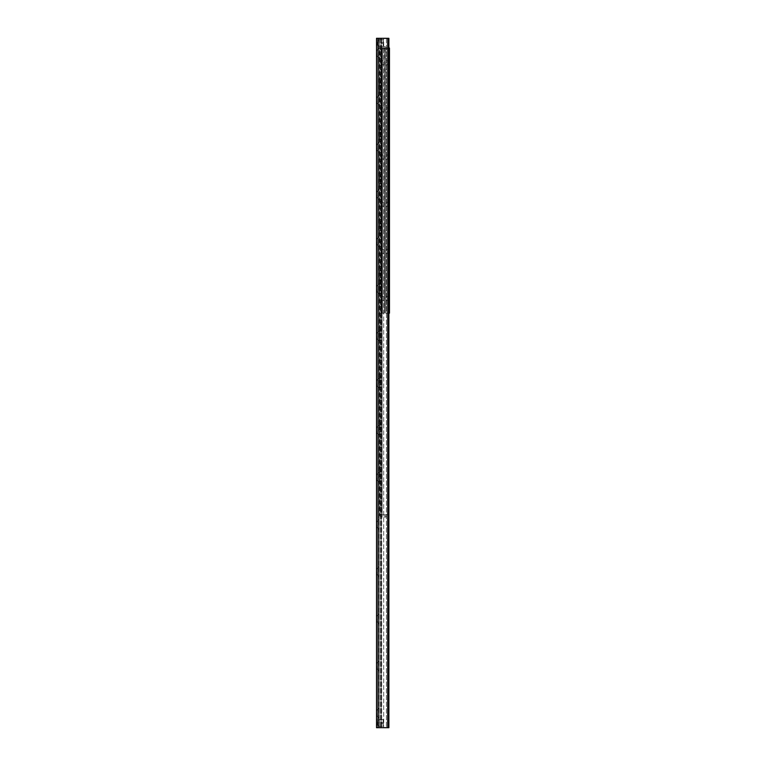 <?xml version="1.0" encoding="UTF-8"?>
<svg xmlns="http://www.w3.org/2000/svg" width="766" height="766" viewBox="0 0 766 766"><rect width="100%" height="100%" fill="white"/><g stroke="black" fill="none" stroke-linecap="round" stroke-linejoin="round"><path stroke-width="0.57" stroke-dasharray="3.83 2.87" d="M376.518 725.929L376.518 720.04L376.518 725.929L379.17 725.929L379.17 720.04L379.17 725.929L379.17 720.04L379.17 725.929L377.581 725.929L377.581 720.04L377.284 725.641M376.518 45.96L376.518 40.071L376.518 45.96L379.17 45.96L379.17 40.071L379.17 45.96L379.17 40.071L379.17 45.96L377.581 45.96L377.581 40.071L377.284 45.663M379.17 707.928L379.17 718.01L379.17 707.928L376.786 710.321L376.786 715.616L376.518 710.321M379.17 718.01L376.518 715.616M379.17 660.79L379.17 670.872L379.17 660.79L376.786 663.184L376.786 668.479L376.518 663.184M379.17 670.872L376.518 668.479M379.17 613.652L379.17 623.735L379.17 613.652L376.786 616.036L376.786 621.341L376.518 616.036M379.17 623.735L376.518 621.341M379.17 566.514L379.17 576.587L379.17 566.514L376.786 568.899L376.786 574.203L376.518 568.899M379.17 576.587L376.518 574.203M379.17 519.377L379.17 529.45L379.17 519.377L376.786 521.761L376.786 527.065L376.518 521.761M379.17 529.45L376.518 527.065M379.17 472.239L379.17 482.312L379.17 472.239L376.786 474.623L376.786 479.928L376.518 474.623M379.17 482.312L376.518 479.928M379.17 425.101L379.17 435.174L379.17 425.101L376.786 427.485L376.786 432.79L376.518 427.485M379.17 435.174L376.518 432.79M379.17 377.964L379.17 388.036L379.17 377.964L376.786 380.348L376.786 385.652L376.518 380.348M379.17 388.036L376.518 385.652M379.17 330.826L379.17 340.899L379.17 330.826L376.786 333.21L376.786 338.515L376.518 333.21M379.17 340.899L376.518 338.515M379.17 283.688L379.17 293.761L379.17 283.688L376.786 286.072L376.786 291.377L376.518 286.072M379.17 293.761L376.518 291.377M379.17 236.55L379.17 246.623L379.17 236.55L376.786 238.935L376.786 244.239L376.518 238.935M379.17 246.623L376.518 244.239M379.17 189.413L379.17 199.486L379.17 189.413L376.786 191.797L376.786 197.101L376.518 191.797M379.17 199.486L376.518 197.101M379.17 142.265L379.17 152.348L379.17 142.265L376.786 144.659L376.786 149.964L376.518 144.659M379.17 152.348L376.518 149.964M379.17 95.128L379.17 105.21L379.17 95.128L376.786 97.521L376.786 102.816L376.518 97.521M379.17 105.21L376.518 102.816M379.17 47.99L379.17 58.072L379.17 47.99L376.786 50.384L376.786 55.679L376.518 50.384M379.17 58.072L376.518 55.679M377.992 727.7L376.518 727.7L376.518 38.3L388.889 38.3L388.889 727.7L377.992 727.7L377.992 38.3M388.103 38.3L388.889 38.3L388.889 727.7L388.889 38.3L386.418 38.3L388.103 38.3L388.103 727.7L388.103 38.3M383.709 38.3L386.418 38.3L381.736 38.3L383.709 38.3L383.709 727.7L383.709 38.3M381.056 38.3L380.348 38.3L381.056 38.3L381.056 727.7L381.056 38.3M379.17 38.3L380.348 38.3L379.17 38.3L379.17 727.7L379.17 38.3M379.122 38.3L379.122 727.7L379.122 38.3M389.482 298.443L389.482 301.689L389.482 298.443M388.199 298.443L388.199 300.406L388.199 298.443M381.525 298.443L381.525 300.406L381.525 298.443M389.482 251.305L389.482 254.551L389.482 251.305M388.199 251.305L388.199 253.268L388.199 251.305M381.525 251.305L381.525 253.268L381.525 251.305M389.482 204.168L389.482 207.414L389.482 204.168M388.199 204.168L388.199 206.131L388.199 204.168M381.525 204.168L381.525 206.131L381.525 204.168M389.482 157.03L389.482 153.794L389.482 157.03M388.199 157.03L388.199 158.993L388.199 157.03M381.525 157.03L381.525 155.067L381.525 157.03M389.482 109.892L389.482 106.646L389.482 109.892M388.199 109.892L388.199 107.929L388.199 109.892M381.525 109.892L381.525 107.929L381.525 109.892M389.482 62.755L389.482 59.509L389.482 62.755M388.199 62.755L388.199 60.792L388.199 62.755M381.525 62.755L381.525 60.792L381.525 62.755M389.482 313.179L381.525 313.179L388.889 313.179L388.889 48.019L389.482 48.019L389.482 313.179M388.008 48.019L388.889 48.019L387.673 48.019L388.008 313.179L388.008 48.019M385.873 48.019L387.673 48.019L385.624 48.019L385.873 313.179L385.873 48.019M384.494 48.019L385.652 48.019L384.254 48.019L384.494 313.179L384.475 48.019M382.454 48.019L384.254 48.019L381.525 48.019L381.525 313.179L381.525 48.019L382.454 48.019L382.454 313.179L382.454 48.019M385.624 48.019L385.652 313.179L385.624 48.019M380.941 293.321L380.941 282.711L380.941 293.321L379.764 293.321L379.764 282.711L379.764 293.321M380.941 340.458L380.941 329.849L380.941 340.458L379.764 340.458L379.764 329.849L379.764 340.458M380.941 387.596L380.941 376.987L380.941 387.596L379.764 387.596L379.764 376.987L379.764 387.596M380.941 434.734L380.941 424.125L380.941 434.734L379.764 434.734L379.764 424.125L379.764 434.734M380.941 481.871L380.941 471.262L380.941 481.871L379.764 481.871L379.764 471.262L379.764 481.871M380.941 280.883L380.941 270.283L380.941 280.883L379.764 280.883L379.764 270.283L379.764 280.883M380.941 233.745L380.941 223.145L380.941 233.745L379.764 233.745L379.764 223.145L379.764 233.745M380.941 186.607L380.941 176.008L380.941 186.607L379.764 186.607L379.764 176.008L379.764 186.607M380.941 139.469L380.941 128.86L380.941 139.469L379.764 139.469L379.764 128.86L379.764 139.469M388.889 514.101L388.305 514.695L388.889 514.101L388.305 514.695L382.119 514.695L388.305 514.695L388.889 514.101L388.889 49.493L388.889 514.101M388.305 48.909L380.941 48.909L380.941 48.315L380.941 515.279L380.941 48.909L379.764 48.909L388.305 48.909L388.889 49.493L388.305 48.909L388.889 49.493L388.305 48.909L379.764 48.909L379.764 48.315A1.771 1.771 0 0 1 381.525 46.554A1.771 1.771 0 0 0 379.764 48.315L379.764 515.279A1.771 1.771 0 0 0 381.324 517.04L386.035 517.05L386.035 515.872L381.324 515.834L381.324 517.04L381.324 515.834L386.035 515.872L386.035 517.05L381.324 517.04A1.771 1.771 0 0 1 379.764 515.279L379.764 514.695L382.119 514.695L379.764 514.695L379.764 48.909L382.119 48.909L382.119 514.695L379.764 514.695L382.119 514.695L382.119 48.909L382.119 514.695L382.119 48.909L388.305 48.909M388.305 514.695L382.119 514.695L388.305 514.695M380.941 92.332L380.941 81.723L380.941 92.332L379.764 92.332L379.764 81.723L379.764 92.332M381.612 46.554L386.035 46.554L386.035 47.731L381.612 47.731L381.612 46.554L381.612 47.731L386.035 47.731L386.035 46.554L381.612 46.554M381.612 47.731L381.525 47.731A0.594 0.594 0 0 0 380.941 48.315A0.594 0.594 0 0 1 381.525 47.731L381.612 47.731M381.324 515.834A0.594 0.594 0 0 1 380.941 515.279A0.594 0.594 0 0 0 381.324 515.834M381.87 722.549L383.144 722.549L381.87 722.549M383.297 722.549L383.297 719.6L383.297 722.549M383.144 723.43L381.87 723.43L383.297 723.43L383.144 726.522L383.144 723.43M383.297 723.43L383.297 726.379L383.297 723.43M379.17 726.379L379.314 719.446L379.314 726.522L383.297 726.379M381.87 42.57L383.144 42.57L381.87 42.57M383.297 42.57L383.297 39.621L383.297 42.57M383.144 43.451L381.87 43.451L383.297 43.451L383.144 46.554L383.144 43.451M383.297 43.451L383.297 46.4L383.297 43.451M379.17 46.4L379.314 39.478L379.314 46.554L383.297 46.4M386.418 38.3L386.418 727.7L386.418 38.3M381.736 38.3L381.736 727.7L381.736 38.3M380.348 38.3L380.348 727.7L380.348 38.3M387.711 38.3L387.711 727.7M387.673 48.019L387.673 313.179L387.673 48.019M384.254 48.019L384.254 313.179L384.254 48.019M388.889 48.019L388.889 313.179M383.144 722.549L383.144 719.446L383.144 722.549M383.144 42.57L383.144 39.478L383.144 42.57M376.518 720.04L379.17 720.04L377.284 720.337M376.518 40.071L379.17 40.071L377.284 40.359M379.026 38.3L379.026 727.7M389.482 295.207L388.199 296.49L381.525 296.49M389.482 301.689L388.199 300.406L381.525 300.406M389.482 248.069L388.199 249.352L381.525 249.352M389.482 254.551L388.199 253.268L381.525 253.268M389.482 200.931L388.199 202.214L381.525 202.214M389.482 207.414L388.199 206.131L381.525 206.131M389.482 153.794L388.199 155.067L381.525 155.067M389.482 160.266L388.199 158.993L381.525 158.993M389.482 106.646L388.199 107.929L381.525 107.929M389.482 113.129L388.199 111.846L381.525 111.846M389.482 59.509L388.199 60.792L381.525 60.792M389.482 65.991L388.199 64.708L381.525 64.708M380.941 282.711L379.764 282.711M380.941 329.849L379.764 329.849M380.941 376.987L379.764 376.987M380.941 424.125L379.764 424.125M380.941 471.262L379.764 471.262M380.941 270.283L379.764 270.283M380.941 223.145L379.764 223.145M380.941 176.008L379.764 176.008M380.941 128.86L379.764 128.86M380.941 81.723L379.764 81.723M381.449 723.43L381.449 722.549M379.17 719.6L383.297 719.6M381.449 43.451L381.449 42.57M379.17 39.621L383.297 39.621"/><path stroke-width="1.15" d="M376.518 38.3L376.518 727.7L388.889 727.7L388.889 38.3L376.518 38.3M388.889 313.179L389.482 313.179L389.482 48.019L388.889 48.019M377.992 38.3L377.992 727.7M387.711 38.3L387.711 727.7"/></g></svg>
